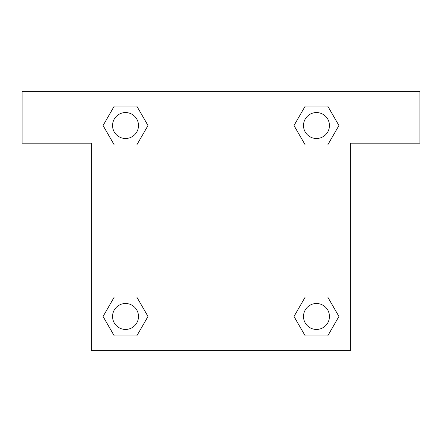 <?xml version="1.0" encoding="UTF-8"?>
<svg xmlns="http://www.w3.org/2000/svg" width="442" height="442" viewBox="0 0 442 442"><rect width="100%" height="100%" fill="white"/><g stroke="black" fill="none" stroke-linecap="round" stroke-linejoin="round"><path stroke-width="0.66" d="M315.234 144.987L327.704 144.987L305.24 144.987L294.002 125.528L305.24 106.069L327.704 106.069L338.942 125.528L327.704 144.987L305.24 144.987L315.234 144.987L305.24 144.987L293.98 125.545M114.296 144.987L136.76 144.987L114.296 144.987L103.058 125.528L114.296 106.069L136.76 106.069L147.998 125.528L136.76 144.987L114.296 144.987L103.036 125.545M126.766 297.013L114.296 297.013L136.76 297.013L147.998 316.472L136.76 335.931L114.296 335.931L103.058 316.472L114.296 297.013L136.76 297.013L126.766 297.013L136.76 297.013L148.02 316.455M327.704 297.013L305.24 297.013L327.704 297.013L338.942 316.472L327.704 335.931L305.24 335.931L294.002 316.472L305.24 297.013L327.704 297.013L338.964 316.455M419.9 91.284L22.1 91.284L22.1 143.169L91.284 143.169L91.284 350.716L350.716 350.716L350.716 143.169L419.9 143.169L419.9 91.284M136.76 106.069L114.296 106.069L136.76 106.069L148.02 125.511M114.296 335.931L136.76 335.931L114.296 335.931L103.036 316.489M305.24 335.931L327.704 335.931L305.24 335.931L293.98 316.489M327.704 106.069L305.24 106.069L327.704 106.069L338.964 125.511M329.445 316.472A12.973 12.973 0 0 0 309.986 305.24A12.973 12.973 0 0 0 309.986 327.704A12.973 12.973 0 0 0 329.445 316.472M138.501 316.472A12.973 12.973 0 0 0 119.042 305.24A12.973 12.973 0 0 0 119.042 327.704A12.973 12.973 0 0 0 138.501 316.472M329.445 125.528A12.973 12.973 0 0 0 309.986 114.296A12.973 12.973 0 0 0 309.986 136.76A12.973 12.973 0 0 0 329.445 125.528M138.501 125.528A12.973 12.973 0 0 0 119.042 114.296A12.973 12.973 0 0 0 119.042 136.76A12.973 12.973 0 0 0 138.501 125.528M305.24 297.013L315.234 297.013M136.76 144.987L126.766 144.987"/></g></svg>
